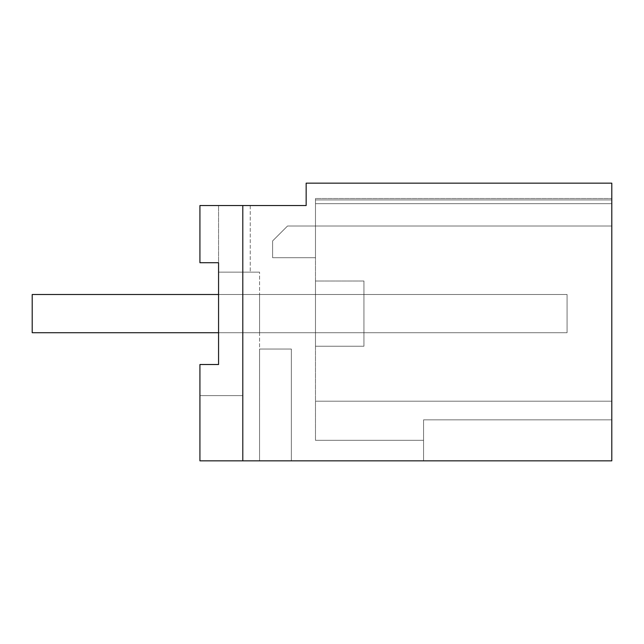 <?xml version="1.0" encoding="UTF-8"?>
<svg xmlns="http://www.w3.org/2000/svg" width="644" height="644" viewBox="0 0 644 644"><rect width="100%" height="100%" fill="white"/><g stroke="black" fill="none" stroke-linecap="round" stroke-linejoin="round"><path stroke-width="0.48" stroke-dasharray="3.22 2.42" d="M218.566 364.512L218.566 272.146L259.564 272.146L218.566 272.146L218.566 364.512L218.566 272.146L259.564 272.146L218.566 272.146L218.566 364.512L218.566 272.146L259.564 272.146L259.556 460.846L259.556 349.024L291.338 349.024L291.338 460.846L291.338 349.024L259.556 349.024L259.556 460.846L259.564 349.024L259.556 460.846L259.556 349.024L291.338 349.024L291.338 460.846L291.338 349.024L259.556 349.024L259.556 460.846L259.556 349.024L259.556 460.846L259.556 349.024L291.338 349.024L291.338 460.846L291.338 349.024L259.556 349.024L259.556 460.846L259.556 349.024L259.556 460.846L259.556 349.024L291.338 349.024L291.338 460.846L291.338 349.024L259.556 349.024L259.556 460.846L291.338 460.846L259.556 460.846L259.564 272.146L218.566 272.146L218.566 364.512L199.93 364.512L218.566 364.512L199.93 364.512L218.566 364.512L199.93 364.512L218.566 364.512L199.93 364.512L218.566 364.512L199.93 364.512L218.566 364.512L199.93 364.512L218.566 364.512L199.93 364.512L199.93 460.846L199.93 364.512L199.93 460.846L199.93 364.512L199.93 460.846L199.93 364.512L199.93 460.846L199.93 364.512L199.93 460.846L291.338 460.846L199.93 460.846L291.338 460.846L199.93 460.846L291.338 460.846L199.93 460.846L259.556 460.846L199.93 460.846L242.796 460.846L242.796 205.525L306.158 205.525L306.158 183.154L611.8 183.154L611.8 460.846L242.796 460.846L242.796 205.525L199.93 205.525L242.796 205.525L199.93 205.525L242.796 205.525L242.796 395.617L242.796 205.525L242.796 395.617L199.93 395.617L242.796 395.617L199.93 395.617L199.93 364.512L218.566 364.512L218.566 262.72L218.566 272.146L250.25 272.146L218.566 272.146L218.566 262.72L218.566 272.146L250.25 272.146L218.566 272.146L218.566 262.72L218.566 272.146L250.25 272.146L218.566 272.146L218.566 262.72L218.566 272.146L250.25 272.146L218.566 272.146L218.566 364.512L218.566 262.72L199.93 262.72L218.566 262.72L218.566 205.525L242.796 205.525L242.796 395.617L199.93 395.617L199.93 364.512L199.93 395.617L242.796 395.617L242.796 205.525L242.796 395.617L199.93 395.617L199.93 364.512L218.566 364.512L218.566 262.72L199.93 262.72L199.93 205.525L242.796 205.525L199.93 205.525L218.566 205.525L199.93 205.525L218.566 205.525L218.566 262.72L199.93 262.72L218.566 262.72L218.566 364.512L218.566 262.72L199.93 262.72L199.93 205.525L199.93 262.72L218.566 262.72L218.566 205.525L218.566 262.72L199.93 262.72L218.566 262.72L218.566 364.512L218.566 262.72L199.93 262.72L199.93 205.525L199.93 262.72L218.566 262.72L218.566 205.525L218.566 262.72L199.93 262.72L218.566 262.72L218.566 205.525L218.566 262.72L199.93 262.72L199.93 205.525L199.93 262.72L218.566 262.72M250.25 205.525L218.566 205.525L250.25 205.525L218.566 205.525L250.25 205.525L218.566 205.525L250.25 205.525L218.566 205.525L250.25 205.525L250.25 272.146L250.25 205.525M611.8 199.93L611.8 401.204L611.8 199.93L315.479 199.93L611.8 199.93L315.479 199.93L611.8 199.93L315.479 199.93L315.479 226.02L315.479 199.93L611.8 199.93M611.8 419.84L611.8 401.204L315.479 401.204L315.479 198.489L611.8 198.489L315.479 198.489L315.479 440.319L315.479 401.204L315.479 440.319L315.479 401.204L315.479 440.319L315.479 401.204L315.479 440.319L315.479 401.204L611.8 401.204L315.479 401.204L611.8 401.204L611.8 419.84L611.8 401.204L611.8 419.84L423.567 419.84L423.567 440.319L315.479 440.319L423.567 440.319L315.479 440.319L423.567 440.319L315.479 440.319L423.567 440.319L315.479 440.319L423.567 440.319L423.567 419.84L423.567 460.846L423.567 419.84L611.8 419.84L423.567 419.84L423.567 460.846L423.567 419.84L611.8 419.84L611.8 401.204L611.8 419.84L423.567 419.84L423.567 460.846L423.567 419.84L611.8 419.84L611.8 401.204L611.8 419.84L423.567 419.84L423.567 460.846L423.567 419.84L611.8 419.84L611.8 460.846L611.8 419.84L611.8 460.846L423.567 460.846L611.8 460.846L423.567 460.846L611.8 460.846L423.567 460.846L611.8 460.846L423.567 460.846L611.8 460.846L611.8 419.84M199.93 205.525L199.93 262.72L199.93 205.525M242.796 460.846L242.796 205.525M315.479 199.93L315.479 226.02L315.479 199.93M611.8 203.657L315.479 203.657L611.8 203.657M259.564 272.146L218.566 272.146L259.564 272.146M218.566 332.715L218.566 294.509L567.074 294.509L567.074 332.715L567.074 294.509L32.2 294.509L32.2 332.715L32.2 294.509L32.2 332.715L32.2 294.509L32.2 332.715L32.2 294.509L32.2 332.715L567.074 332.715L32.2 332.715L567.074 332.715L567.074 294.509L32.2 294.509L567.074 294.509L567.074 332.715L32.2 332.715L567.074 332.715L567.074 294.509L32.2 294.509L567.074 294.509L567.074 332.715L32.2 332.715L567.074 332.715L567.074 294.509L32.2 294.509L567.074 294.509L567.074 332.715L218.566 332.715M315.479 346.231L315.479 281.001L315.479 346.231L315.479 281.001L315.479 346.231L315.479 281.001L315.479 346.231L315.479 281.001L315.479 346.231L363.932 346.231L363.932 281.001L363.932 346.231L363.932 281.001L363.932 346.231L363.932 281.001L363.932 346.231L363.932 281.001L363.932 346.231L315.479 346.231M315.479 226.02L315.479 257.705L272.613 257.705L272.613 240.928L287.522 226.02L315.479 226.02L315.479 257.705L272.613 257.705L272.613 240.928L287.522 226.02L315.479 226.02L315.479 257.705L272.613 257.705L272.613 240.928L287.522 226.02L315.479 226.02L315.479 257.705L272.613 257.705L272.613 240.928L287.522 226.02L315.479 226.02L315.479 257.705L272.613 257.705L272.613 240.928L287.522 226.02L315.479 226.02L315.479 257.705L272.613 257.705L272.613 240.928L287.522 226.02L611.8 226.02L315.479 226.02M259.564 332.715L259.564 294.509L259.564 332.715L259.564 294.509L259.564 332.715L259.564 294.509L259.564 332.715L259.564 294.509L259.564 332.715L363.932 332.715L363.932 294.509L259.564 294.509L363.932 294.509L363.932 332.715L259.564 332.715L363.932 332.715L363.932 294.509L259.564 294.509L363.932 294.509L363.932 332.715L259.564 332.715L363.932 332.715L363.932 294.509L259.564 294.509L363.932 294.509L363.932 332.715L259.564 332.715L363.932 332.715L363.932 294.509L259.564 294.509L363.932 294.509L363.932 332.715L259.564 332.715M611.8 401.204L315.479 401.204L611.8 401.204M315.479 281.001L363.932 281.001L315.479 281.001"/><path stroke-width="0.97" d="M218.566 262.72L199.93 262.72L199.93 205.525L306.158 205.525L306.158 183.154L611.8 183.154L611.8 460.846L199.93 460.846L199.93 364.512L218.566 364.512L218.566 262.72L218.566 294.509L32.2 294.509L32.2 332.715L218.566 332.715L218.566 364.512M242.796 460.846L242.796 205.525"/></g></svg>
